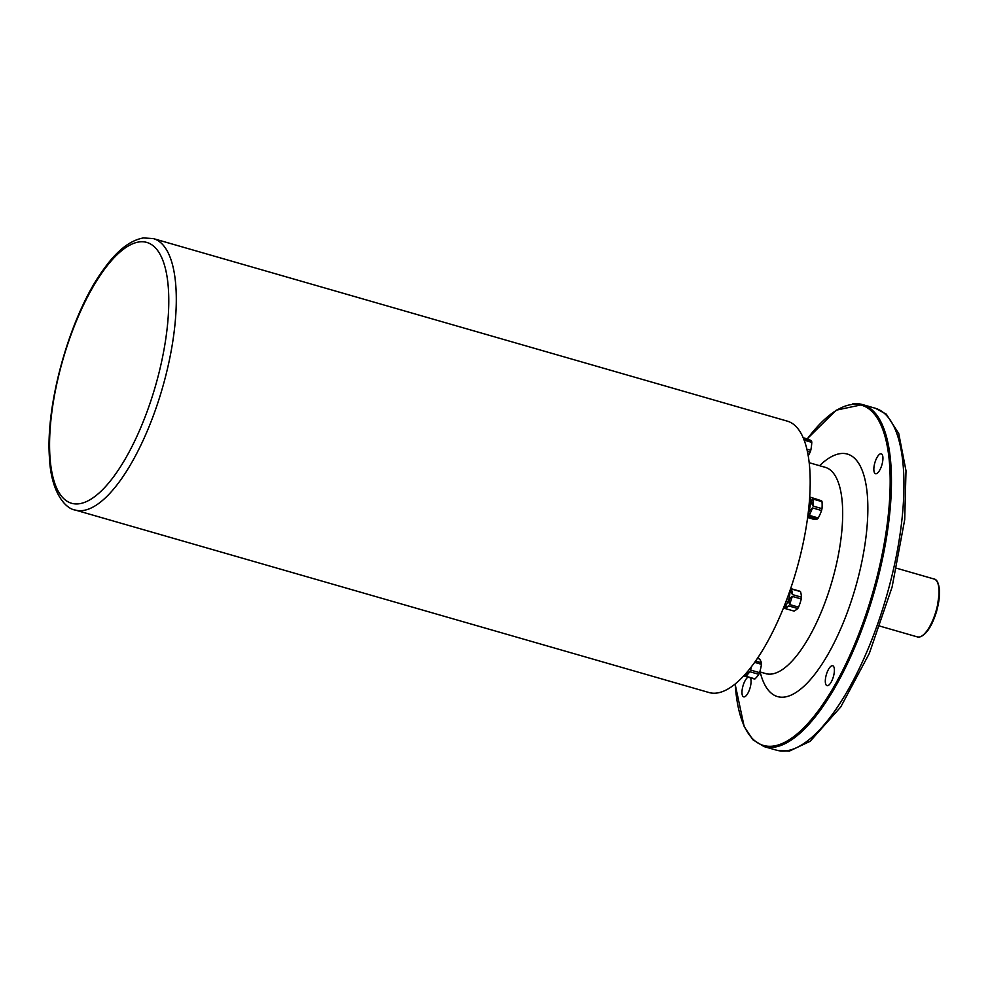 <?xml version="1.0" encoding="UTF-8"?>
<svg xmlns="http://www.w3.org/2000/svg" width="989" height="989" viewBox="0 0 989 989"><rect width="100%" height="100%" fill="white"/><g stroke="black" fill="none" stroke-linecap="round" stroke-linejoin="round"><path stroke-width="1.48" d="M803.093 437.694L808.891 439.363A55.705 5.575 -161.8 0 1 811.561 441.094L803.55 438.782M804.082 440.13L811.784 442.343A10.36 3.672 -73.9 0 0 811.561 441.094M811.784 442.343A55.705 47.633 -125.2 0 1 810.782 450.267L806.814 449.13M807.296 451.281L810.176 452.109A10.36 3.672 -73.9 0 0 810.782 450.267M810.176 452.109A55.705 42.057 -9.8 0 1 808.161 455.805M822.007 501.658A55.705 40.561 -140.2 0 1 821.995 508.643L813.032 506.071C810.968 502.387 810.968 500.063 813.057 499.074L822.007 501.658A10.36 3.672 -73.9 0 0 821.587 500.805L809.768 496.997M821.562 510.522A55.705 48.572 -26.5 0 1 818.274 517.952L809.323 515.368C808.087 512.648 809.187 510.176 812.612 507.938L821.562 510.522A10.36 3.672 -73.9 0 0 821.995 508.643M807.753 516.32L817.421 518.965A10.36 3.672 -73.9 0 0 818.274 517.952M817.421 518.965A55.705 8.023 12.9 0 1 814.145 519.41L807.593 517.519M808.347 511.56A10.36 3.672 -73.9 0 0 810.189 497.924L809.67 496.787M800.521 591.62A55.705 30.721 -149.4 0 1 801.486 597.195L792.535 594.612C790.124 591.187 789.803 589.333 791.571 589.036L800.521 591.62A10.36 3.672 -73.9 0 0 799.916 591.237L790.668 588.566M801.263 598.975A55.705 51.787 -57.1 0 1 798.58 607.135L789.618 604.551C788.295 601.324 789.185 598.605 792.313 596.404L801.263 598.975A10.36 3.672 -73.9 0 0 801.486 597.195M797.752 608.532A55.705 21.066 7.2 0 1 794.093 611.103L784.71 608.408L785.785 607.048L788.802 605.948L797.752 608.532A10.36 3.672 -73.9 0 0 798.58 607.135M783.585 607.703L784.03 607.407A10.36 3.672 -73.9 0 0 789.828 591.014M757.487 658.365L759.589 658.971A55.705 18.791 -156.1 0 1 761.468 662.754L755.633 661.072M754.706 662.383L761.468 664.324A10.36 3.672 -73.9 0 0 761.468 662.754M761.468 664.324A55.705 51.465 -97.7 0 1 759.564 672.644L750.614 670.072L749.761 668.947M758.823 674.325A55.705 32.674 0.1 0 1 755.04 678.862L746.077 676.291C744.766 674.955 746.027 673.447 749.872 671.741L758.823 674.325A10.36 3.672 -73.9 0 0 759.564 672.644M743.753 675.944L754.298 678.961A10.36 3.672 -73.9 0 0 755.04 678.862M876.106 473.756A10.36 3.672 106.1 0 1 875.525 473.719A10.36 3.672 106.1 0 1 874.647 463.532A10.36 3.672 106.1 0 1 880.68 453.778A10.36 3.672 106.1 0 1 881.248 453.815A10.36 3.672 106.1 0 1 882.126 464.014A10.36 3.672 106.1 0 1 876.106 473.756M827.558 685.698A10.36 3.672 106.1 0 1 826.989 685.649A10.36 3.672 106.1 0 1 826.112 675.462A10.36 3.672 106.1 0 1 832.132 665.708A10.36 3.672 106.1 0 1 832.713 665.745A10.36 3.672 106.1 0 1 833.591 675.944A10.36 3.672 106.1 0 1 827.558 685.698M750.379 677.836A10.36 3.672 106.1 0 1 749.786 688.801A10.36 3.672 106.1 0 1 744.235 696.899A10.36 3.672 106.1 0 1 743.654 696.862A10.36 3.672 106.1 0 1 742.566 687.553A10.36 3.672 106.1 0 1 748.08 677.168M764.064 746.596L776.55 750.194A177.958 63.098 -73.9 0 0 886.416 596.639A177.958 63.098 -73.9 0 0 875.018 408.173L862.544 404.575A177.958 63.098 106.1 0 1 877.552 579.789A177.958 63.098 106.1 0 1 773.991 747.239A177.958 63.098 106.1 0 1 764.064 746.596L752.889 739.747L744.198 726.655L735.111 684.104M153.332 238.596L787.232 421.116A141.229 50.08 106.1 0 1 796.281 570.69A141.229 50.08 106.1 0 1 709.076 692.547L75.176 510.027A141.229 50.08 106.1 0 0 162.381 388.17A141.229 50.08 106.1 0 0 153.332 238.596L143.454 237.929C129.93 240.352 116.628 250.872 103.536 269.478C71.69 312.264 45.271 401.497 49.45 457.796C51.045 492.942 65.855 508.865 75.176 510.027M785.105 603.871A13.376 4.735 -73.9 0 0 787.195 598.37M819.56 465.695A126.172 44.74 106.1 0 1 864.881 544.927A126.172 44.74 106.1 0 1 784.586 697.047A126.172 44.74 106.1 0 1 760.158 671.988M735.223 684.017A177.006 62.764 -73.9 0 0 773.349 746.089A177.006 62.764 -73.9 0 0 888.097 516.74A177.006 62.764 -73.9 0 0 807.284 438.893M852.617 403.932A177.958 63.098 106.1 0 1 862.544 404.575L836.261 410.163L807.16 438.869M937.659 582.855A29.188 10.347 106.1 0 1 936.608 611.091A29.188 10.347 106.1 0 1 922.49 635.556M919.164 637.052A30.127 10.681 -73.9 0 0 936.694 608.692A30.127 10.681 -73.9 0 0 934.16 579.035C937.102 579.492 938.895 583.51 939.55 591.113L936.657 611.165C931.972 626.297 926.26 634.926 919.498 637.077L917.483 636.941A30.127 10.681 -73.9 0 0 919.164 637.052M766.5 673.905L765.832 673.62A107.331 38.064 -73.9 0 0 771.816 674.004A107.331 38.064 -73.9 0 0 834.296 573.002A107.331 38.064 -73.9 0 0 825.234 467.327L809.138 462.691M79.194 503.76A135.716 48.127 -73.9 0 0 160.651 365.918A135.716 48.127 -73.9 0 0 139.165 241.934A135.716 48.127 -73.9 0 0 57.708 379.776A135.716 48.127 -73.9 0 0 79.194 503.76M749.872 671.741L746.077 676.291M751.319 666.957L750.614 670.072M788.802 605.948L785.142 608.532M792.313 596.404L789.618 604.551M791.571 589.036L792.535 594.612M808.47 516.394L807.729 516.493M812.612 507.938L809.323 515.368M813.057 499.074L813.032 506.071M784.71 608.408L783.449 608.037M777.057 750.33L789.457 751.071L810.139 741.305L840.774 706.937L869.306 653.445L892.078 587.12L904.712 519.645L905.998 470.739L898.729 433.503L886.305 414.181L875.537 408.333M880 626.148L917.483 636.941M896.677 568.242L934.16 579.035M765.832 673.62L759.799 671.877"/></g></svg>
